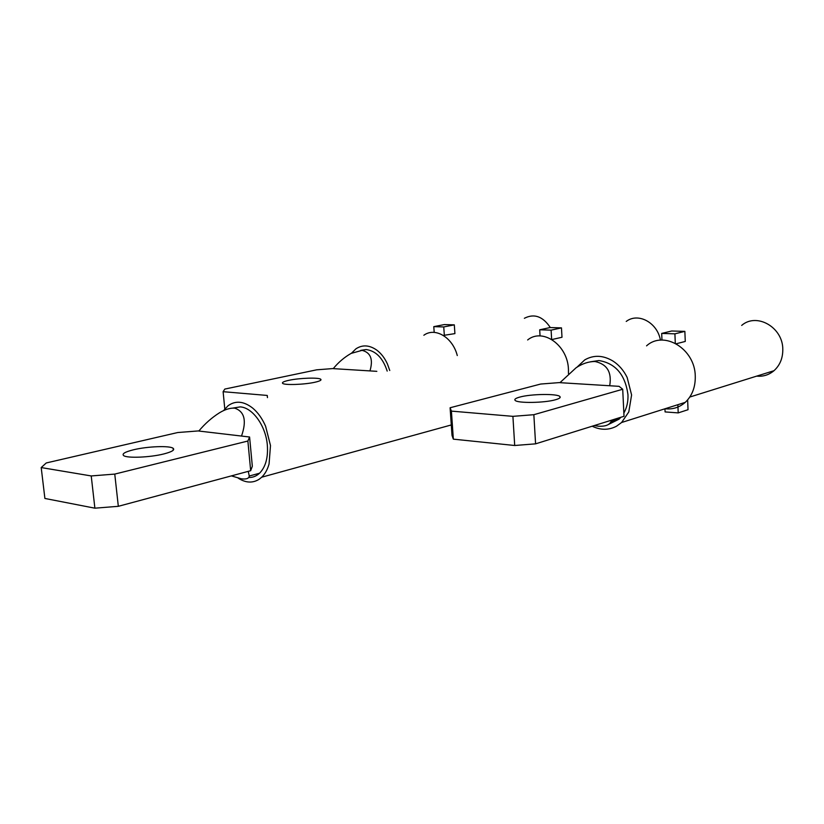 <?xml version="1.0" encoding="UTF-8"?>
<svg xmlns="http://www.w3.org/2000/svg" width="824" height="824" viewBox="0 0 824 824"><rect width="100%" height="100%" fill="white"/><g stroke="black" fill="none" stroke-linecap="round" stroke-linejoin="round"><path stroke-width="1.24" d="M249.59 437.008L252.329 466.25L250.671 470.7L247.88 441.025L249.59 437.008L198.821 431.034C204.97 423.68 211.83 417.624 219.39 412.845C224.973 409.446 230.071 407.87 234.685 408.137C244.563 411.506 246.84 420.817 241.504 436.061M247.88 441.025L114.763 474.088L91.227 475.942L94.884 508.181L118.326 506.317L114.763 474.088M250.671 470.7L118.326 506.317M94.884 508.181L44.898 498.458L41.2 467.569L91.227 475.942M41.2 467.569L46.268 462.954L177.696 432.538L198.965 430.88M163.698 453.973C150.071 457.433 127.133 458.371 123.693 455.631C121.653 453.859 124.949 451.913 133.581 449.76C147.393 446.381 169.651 445.516 173.102 448.266C175.09 449.935 171.958 451.84 163.698 453.973M568.457 373.632L568.447 369.471C567.86 345.174 542.676 327.509 527.648 339.962M238.229 478.167C245.758 482.988 252.783 483.317 259.292 479.177L261.702 477.209C265.029 473.996 267.481 469.587 269.067 463.984L270.488 445.547L265.606 426.255C262.248 418.561 257.933 412.494 252.659 408.076C243.739 401.154 235.54 400.371 228.083 405.727L223.51 410.64M660.436 340.168C657.377 322.503 638.095 312.244 626.23 321.442M540.05 335.945L539.699 329.796L550.082 327.561L561.474 327.88L561.989 337.263L551.874 339.55M561.474 327.88L551.112 330.136L551.637 339.406M539.699 329.796L551.112 330.136M248.261 471.349L249.26 476.025C248.93 478.507 246.314 479.444 241.432 478.837L231.389 475.891M232.893 408.076L240.258 406.891C252.69 407.612 265.853 425.967 267.337 445.166C268.222 457.639 265.616 466.992 259.539 473.223C256.357 476.2 252.721 477.632 248.632 477.498M267.46 397.621L267.254 395.448L223.119 391.688L224.798 389.072L316.684 369.822L333.329 368.534M224.787 408.941L223.119 391.688M314.923 382.243C304.53 384.633 284.414 385.323 282.653 383.366C281.736 382.449 283.775 381.44 288.771 380.338C299.287 378 318.95 377.33 320.773 379.287C321.669 380.163 319.722 381.151 314.923 382.243M550.339 327.571C542.841 316.354 534.179 313.264 524.363 318.291M434.197 332.391L433.784 326.644L444.373 324.574L454.312 324.862L454.91 333.617L443.312 335.419M457.279 355.556C452.685 337.304 435.103 326.932 423.855 335.244M454.312 324.862L443.745 326.943L444.363 335.77M433.784 326.644L443.745 326.943M389.762 370.512L387.414 363.94C384.695 357.987 381.121 353.362 376.692 350.056C369.327 344.978 362.406 344.576 355.917 348.84L351.498 353.208M376.836 371.336L333.246 368.637C338.396 362.344 344.35 357.266 351.117 353.403L362.086 350.354C370.728 352.579 373.354 359.429 369.955 370.903M387.187 371.088C382.892 357.997 375.847 350.818 366.072 349.551L360.675 350.365M622.707 389.258L533.849 414.699L535.579 443.848L624.015 416.295L622.707 389.258L619.082 386.332L559.949 382.676L576.13 367.731C582.455 363.549 588.758 361.478 595.062 361.509C607.113 364.187 611.995 372.263 609.698 385.756M533.849 414.699L512.909 416.347L514.701 445.496L535.579 443.848M514.701 445.496L453.344 439.151L451.408 411.114L512.909 416.347M451.408 411.114L450.1 407.756L540.657 384.046L560.052 382.542M453.344 439.151L452.016 435.412L450.1 407.756M555.634 399.712C544.788 402.988 517.317 403.389 515.124 400.351C514.145 399.3 515.68 398.219 519.707 397.106C530.78 393.913 557.601 393.522 559.918 396.571C560.845 397.58 559.414 398.62 555.634 399.712M687.638 399.908L688.03 409.713L678.204 412.896L677.864 404.697M664.947 408.786L665.081 411.918L678.204 412.896M756.689 376.125C763.179 376.733 768.936 374.93 773.973 370.718C779.916 365.32 782.862 358.224 782.8 349.407C782.975 327.231 756.556 312.296 741.682 325.418M661.971 340.085L661.682 333.432L671.684 331.001L684.857 331.372L685.269 341.445L676.257 343.762M665.05 408.756C672.672 409.6 679.398 407.478 685.249 402.359C692.129 395.819 695.477 387.115 695.271 376.259C695.137 348.809 663.773 329.961 646.562 345.853M684.857 331.372L674.908 333.833L675.299 343.258M661.682 333.432L674.908 333.833M592.178 426.214C600.593 430.262 608.689 430.272 616.455 426.245L621.595 422.506L628.794 411.938L631.596 394.974L627.146 377.454C623.737 370.512 619.102 365.104 613.252 361.221C603.312 355.165 593.826 354.722 584.772 359.872L576.954 367.216M611.593 420.168L610.975 421.682C609.317 425.06 605.115 426.564 598.389 426.214L594.207 425.586M623.861 413.071C626.868 407.705 628.238 401.597 627.97 394.727C625.241 374.693 615.549 363.291 598.894 360.541L590.468 361.798M620.884 417.274L619.071 419.159L607.813 424.793M173.102 448.266L173.298 450.162M451.294 424.947L261.702 477.209M249.26 476.025L259.539 473.223M320.773 379.287L320.845 380.101M559.918 396.571L559.99 397.714M773.973 370.718L689.801 397.034M685.249 402.359L621.595 422.506M610.975 421.682L619.071 419.159"/></g></svg>
